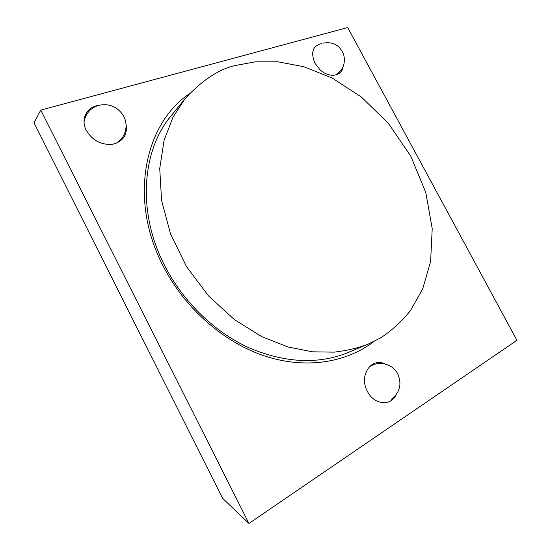 <?xml version="1.0" encoding="UTF-8"?>
<svg xmlns="http://www.w3.org/2000/svg" width="551" height="551" viewBox="0 0 551 551"><rect width="100%" height="100%" fill="white"/><g stroke="black" fill="none" stroke-linecap="round" stroke-linejoin="round"><path stroke-width="0.83" d="M174.178 112.108L171.244 115.558C141.779 150.588 136.999 212.19 164.721 265.72C183.207 301.92 214.635 332.177 249.155 347.874C285.308 363.068 318.375 364.604 348.363 352.482L352.454 350.67M374.005 341.462C346.407 362.648 305.998 369.48 264.914 356.07C223.926 342.522 184.764 308.429 163.096 265.892C128.562 199.717 144.231 124.23 189.296 93.815M395.976 395.039C390.618 406.562 373.909 404.716 367.455 391.458C358.611 375.81 371.092 356.986 384.929 363.935M343.101 66.616C342.054 76.582 328.685 78.394 319.69 69.405L314.952 63.193C310.44 52.221 312.748 45.671 321.874 43.543M126.007 124.003C127.687 134.644 123.272 141.393 112.776 144.252C101.432 145.25 92.609 140.65 86.314 130.442C80.439 119.471 86.535 107.032 98.099 105.51M40.753 110.104L34.045 122.845L222.659 498.38L248.935 523.45L516.955 340.284L347.695 27.55L40.753 110.104L248.935 523.45M236.51 65.287L255.437 61.822L277.938 61.802L303.828 66.712L332.219 78.07L361.339 96.99L388.551 123.548L410.86 156.332L425.792 192.513L432.218 228.596L430.613 261.45L422.617 289.089L410.33 310.805C400.742 322.425 390.721 331.509 380.273 338.073L367.944 344.223C358.24 347.991 346.978 350.629 334.147 352.151L312.624 351.82L288.194 347.034L261.649 336.592L234.423 319.628L208.622 296.032L186.631 266.794L170.541 233.989L161.567 200.337L159.735 168.496L164.06 140.429L172.993 117.17L184.888 98.898C202.307 79.929 219.518 68.73 236.51 65.287M184.888 98.898L168.482 119.126M367.944 344.223L344.217 354.107M391.499 399.186C399.95 392.464 402.037 384.054 397.76 373.964C392.897 364.156 379.605 360.395 370.623 366.208M115.51 143.563C125.525 138.487 129.182 124.898 123.1 115.193C117.156 106.55 109.057 103.251 98.794 105.303C90.516 107.934 85.598 113.472 84.041 121.916M335.69 75.012C343.066 70.115 345.725 63.296 343.679 54.556C339.85 45.265 333.052 41.449 323.279 43.102"/></g></svg>
